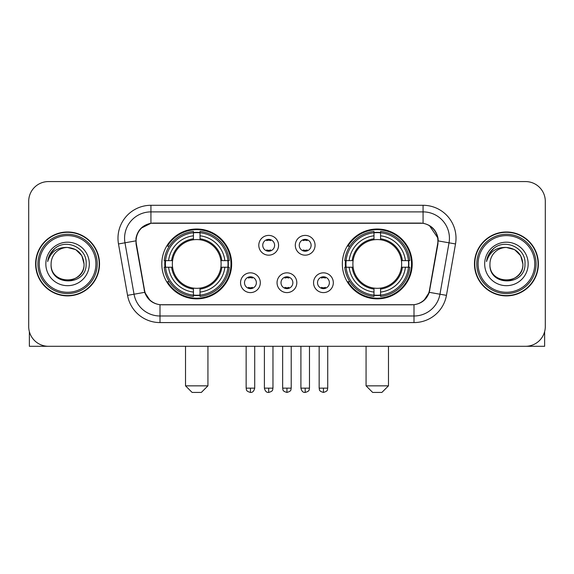 <?xml version="1.0" encoding="UTF-8"?>
<svg xmlns="http://www.w3.org/2000/svg" width="574" height="574" viewBox="0 0 574 574"><rect width="100%" height="100%" fill="white"/><g stroke="black" fill="none" stroke-linecap="round" stroke-linejoin="round"><path stroke-width="0.86" d="M342.348 263.94A34.921 34.921 0 0 0 377.276 298.86A34.921 34.921 0 0 0 412.197 263.94A34.921 34.921 0 0 0 377.276 229.012A34.921 34.921 0 0 0 342.348 263.94M161.803 263.94A34.921 34.921 0 0 0 196.724 298.86A34.921 34.921 0 0 0 231.652 263.94A34.921 34.921 0 0 0 196.724 229.012A34.921 34.921 0 0 0 161.803 263.94M260.316 282.717A9.887 9.887 0 0 1 250.429 292.604A9.887 9.887 0 0 1 240.549 282.717A9.887 9.887 0 0 1 250.429 272.837A9.887 9.887 0 0 1 260.316 282.717M244.502 282.717A5.934 5.934 0 0 0 250.429 288.65A5.934 5.934 0 0 0 256.363 282.717A5.934 5.934 0 0 0 250.429 276.79A5.934 5.934 0 0 0 244.502 282.717M296.815 282.717A9.887 9.887 0 0 1 286.935 292.604A9.887 9.887 0 0 1 277.048 282.717A9.887 9.887 0 0 1 286.935 272.837A9.887 9.887 0 0 1 296.815 282.717M281.002 282.717A5.934 5.934 0 0 0 286.935 288.65A5.934 5.934 0 0 0 292.862 282.717A5.934 5.934 0 0 0 286.935 276.79A5.934 5.934 0 0 0 281.002 282.717M333.322 282.717A9.887 9.887 0 0 1 323.442 292.604A9.887 9.887 0 0 1 313.555 282.717A9.887 9.887 0 0 1 323.442 272.837A9.887 9.887 0 0 1 333.322 282.717M317.508 282.717A5.934 5.934 0 0 0 323.442 288.65A5.934 5.934 0 0 0 329.368 282.717A5.934 5.934 0 0 0 323.442 276.79A5.934 5.934 0 0 0 317.508 282.717M278.562 245.292A9.887 9.887 0 0 1 268.682 255.172A9.887 9.887 0 0 1 258.795 245.292A9.887 9.887 0 0 1 268.682 235.405A9.887 9.887 0 0 1 278.562 245.292M262.748 245.292A5.934 5.934 0 0 0 268.682 251.218A5.934 5.934 0 0 0 274.609 245.292A5.934 5.934 0 0 0 268.682 239.358A5.934 5.934 0 0 0 262.748 245.292M315.069 245.292A9.887 9.887 0 0 1 305.189 255.172A9.887 9.887 0 0 1 295.301 245.292A9.887 9.887 0 0 1 305.189 235.405A9.887 9.887 0 0 1 315.069 245.292M299.255 245.292A5.934 5.934 0 0 0 305.189 251.218A5.934 5.934 0 0 0 311.115 245.292A5.934 5.934 0 0 0 305.189 239.358A5.934 5.934 0 0 0 299.255 245.292M136.375 243.964A17.794 17.794 0 0 1 153.897 223.085L420.103 223.085A17.794 17.794 0 0 1 437.625 243.964L429.488 290.092A17.794 17.794 0 0 1 411.967 304.794L162.033 304.794A17.794 17.794 0 0 1 144.512 290.092L136.375 243.964M164.939 267.233A31.957 31.957 0 0 1 164.939 260.646M345.483 267.233A31.957 31.957 0 0 1 345.483 260.646M35.617 263.94A31.957 31.957 0 0 0 67.574 295.897A31.957 31.957 0 0 0 99.532 263.94A31.957 31.957 0 0 0 67.574 231.982A31.957 31.957 0 0 0 35.617 263.94M474.468 263.94A31.957 31.957 0 0 0 506.426 295.897A31.957 31.957 0 0 0 538.383 263.94A31.957 31.957 0 0 0 506.426 231.982A31.957 31.957 0 0 0 474.468 263.94M135.973 238.239C137.681 229.995 142.668 225.008 150.933 223.279L423.067 223.279C431.325 225.001 436.312 229.987 438.027 238.239L437.955 243.964L429.273 292.331C426.676 299.492 421.581 303.624 414.005 304.708L159.995 304.708C152.433 303.639 147.346 299.506 144.727 292.331L136.045 243.964L135.973 238.239M141.025 228.251L150.933 223.279L150.933 211.885L423.067 211.885A26.354 26.354 0 0 1 449.026 242.816L439.964 294.211A26.354 26.354 0 0 1 414.005 315.994L159.995 315.994A26.354 26.354 0 0 1 134.036 294.211L124.974 242.816A26.354 26.354 0 0 1 150.933 211.885L150.933 205.291L423.067 205.291L423.067 223.279M429.33 225.467L438.027 238.239L438.227 240.915L455.512 243.957L446.45 295.359A32.948 32.948 0 0 1 414.005 322.581L159.995 322.581A32.948 32.948 0 0 1 127.55 295.359L118.488 243.957A32.948 32.948 0 0 1 150.933 205.291M161.703 304.794L159.995 304.708L159.995 322.581M414.005 322.581L414.005 304.708L412.297 304.794M446.45 295.359L429.273 292.331L423.956 300.439M150.158 300.539L144.727 292.331L127.55 295.359M429.818 290.092L429.711 290.652M144.289 290.652L144.182 290.092M118.488 243.957L135.773 240.872M545.3 201.338A19.767 19.767 0 0 0 525.533 181.571L48.467 181.571A19.767 19.767 0 0 0 28.7 201.338L28.7 326.534A19.767 19.767 0 0 0 48.467 346.301L525.533 346.301A19.767 19.767 0 0 0 545.3 326.534L545.3 201.338L545.3 326.534M28.7 201.338L28.7 326.534M525.533 181.571L48.467 181.571M48.467 346.301L525.533 346.301M29.36 331.6L29.36 346.301L105.795 346.301M95.908 263.94A28.334 28.334 0 0 0 67.574 235.605A28.334 28.334 0 0 0 39.24 263.94A28.334 28.334 0 0 0 67.574 292.274A28.334 28.334 0 0 0 95.908 263.94M97.228 263.94A29.654 29.654 0 0 0 67.574 234.285A29.654 29.654 0 0 0 37.927 263.94A29.654 29.654 0 0 0 67.574 293.587A29.654 29.654 0 0 0 97.228 263.94M99.209 263.94A31.627 31.627 0 0 0 67.574 232.312A31.627 31.627 0 0 0 35.947 263.94A31.627 31.627 0 0 0 67.574 295.567A31.627 31.627 0 0 0 99.209 263.94M84.048 263.94C83.072 253.93 77.583 248.442 67.574 247.466L75.811 249.668L81.845 255.703L84.048 263.94L81.845 255.703L75.811 249.668L67.574 247.466L75.811 249.668L81.845 255.703L84.048 263.94L81.845 255.703L75.811 249.668L67.574 247.466L75.811 249.668L81.845 255.703L84.048 263.94C85.06 285.192 50.096 285.192 51.1 263.94C49.637 286.799 86.904 286.29 86.129 263.94C87.356 248.248 66.792 238.275 54.946 248.377C50.813 251.835 48.395 256.219 47.678 261.543C50.792 251.728 57.422 247.035 67.574 247.466L75.811 249.668L81.845 255.703L84.048 263.94C85.06 285.192 50.096 285.192 51.1 263.94C50.096 285.192 85.06 285.192 84.048 263.94C85.06 285.192 50.096 285.192 51.1 263.94C50.096 285.192 85.06 285.192 84.048 263.94C85.06 285.192 50.096 285.192 51.1 263.94C50.096 285.192 85.06 285.192 84.048 263.94C85.06 285.192 50.096 285.192 51.1 263.94C50.096 285.192 85.06 285.192 84.048 263.94C85.06 285.192 50.096 285.192 51.1 263.94C50.096 285.192 85.06 285.192 84.048 263.94C85.06 285.192 50.096 285.192 51.1 263.94C50.096 285.192 85.06 285.192 84.048 263.94C85.06 285.192 50.096 285.192 51.1 263.94A16.474 16.474 0 0 1 67.574 247.466L75.811 249.668L81.845 255.703L84.048 263.94C84.708 276.725 68.27 285.221 58.239 277.507M45.834 263.94A21.747 21.747 0 0 0 67.574 285.68A21.747 21.747 0 0 0 89.322 263.94A21.747 21.747 0 0 0 67.574 242.192A21.747 21.747 0 0 0 45.834 263.94M54.939 248.384L50.081 254.16M49.78 254.72L50.218 253.923L49.78 254.72M201.338 392.429L192.118 392.429L185.524 385.843L207.932 385.843L201.338 392.429M200.025 295.129L200.025 296.457A32.682 32.682 0 0 0 229.241 267.233L227.921 267.233A31.362 31.362 0 0 1 200.025 295.129L200.025 292.08A28.334 28.334 0 0 0 224.872 267.233L220.882 267.233A24.381 24.381 0 0 0 200.025 239.781L200.025 232.743A31.362 31.362 0 0 1 227.921 260.646L229.241 260.646A32.682 32.682 0 0 0 200.025 231.422L200.025 232.743M165.534 267.233L164.207 267.233A32.682 32.682 0 0 0 193.431 296.457L193.431 295.129A31.362 31.362 0 0 1 165.534 267.233L168.584 267.233A28.334 28.334 0 0 0 193.431 292.08L193.431 288.098A24.381 24.381 0 0 0 220.882 267.233L221.858 267.233A25.342 25.342 0 0 1 200.025 289.066L200.025 292.08M193.431 232.743L193.431 231.422A32.682 32.682 0 0 0 164.207 260.646L165.534 260.646A31.362 31.362 0 0 1 193.431 232.743L193.431 235.799A28.334 28.334 0 0 0 168.584 260.646L172.573 260.646A24.381 24.381 0 0 0 193.431 288.098L193.431 289.066A25.342 25.342 0 0 1 171.597 267.233L168.584 267.233M165.599 267.233A31.297 31.297 0 0 1 165.599 260.646M200.025 232.814A31.297 31.297 0 0 0 193.431 232.814M227.849 260.646A31.297 31.297 0 0 1 227.849 267.233M227.921 260.646L224.872 260.646A28.334 28.334 0 0 0 200.025 235.799M224.872 267.233L227.921 267.233M193.431 292.08L193.431 295.129M220.882 260.646L224.872 260.646M200.025 288.134L200.025 289.066M193.431 288.098A24.381 24.381 0 0 1 172.573 267.233L171.597 267.233M200.025 295.065A31.297 31.297 0 0 1 193.431 295.065M168.584 260.646L165.534 260.646M193.431 239.738L193.431 235.799M200.025 239.781A24.381 24.381 0 0 0 172.573 260.646L171.597 260.646A25.342 25.342 0 0 1 193.431 238.806M200.025 239.738L200.025 238.806A25.342 25.342 0 0 1 221.858 260.646M169.308 246.146L167.443 246.146A34.268 34.268 0 0 1 230.992 263.94A34.268 34.268 0 0 1 167.443 281.726L169.308 281.726M381.882 392.429L372.662 392.429L366.069 385.843L388.476 385.843L381.882 392.429M380.569 295.129L380.569 296.457A32.682 32.682 0 0 0 409.793 267.233L408.466 267.233A31.362 31.362 0 0 1 380.569 295.129L380.569 292.08A28.334 28.334 0 0 0 405.416 267.233L401.427 267.233A24.381 24.381 0 0 0 380.569 239.781L380.569 232.743A31.362 31.362 0 0 1 408.466 260.646L409.793 260.646A32.682 32.682 0 0 0 380.569 231.422L380.569 232.743M346.079 267.233L344.759 267.233A32.682 32.682 0 0 0 373.975 296.457L373.975 295.129A31.362 31.362 0 0 1 346.079 267.233L349.128 267.233A28.334 28.334 0 0 0 373.975 292.08L373.975 288.098A24.381 24.381 0 0 0 401.427 267.233L402.403 267.233A25.342 25.342 0 0 1 380.569 289.066L380.569 292.08M373.975 232.743L373.975 231.422A32.682 32.682 0 0 0 344.759 260.646L346.079 260.646A31.362 31.362 0 0 1 373.975 232.743L373.975 235.799A28.334 28.334 0 0 0 349.128 260.646L353.118 260.646A24.381 24.381 0 0 0 373.975 288.098L373.975 289.066A25.342 25.342 0 0 1 352.142 267.233L349.128 267.233M346.151 267.233A31.297 31.297 0 0 1 346.151 260.646M380.569 232.814A31.297 31.297 0 0 0 373.975 232.814M408.401 260.646A31.297 31.297 0 0 1 408.401 267.233M408.466 260.646L405.416 260.646A28.334 28.334 0 0 0 380.569 235.799M405.416 267.233L408.466 267.233M373.975 292.08L373.975 295.129M401.427 260.646L405.416 260.646M380.569 288.134L380.569 289.066M373.975 288.098A24.381 24.381 0 0 1 353.118 267.233L352.142 267.233M380.569 295.065A31.297 31.297 0 0 1 373.975 295.065M349.128 260.646L346.079 260.646M373.975 239.738L373.975 235.799M380.569 239.781A24.381 24.381 0 0 0 353.118 260.646L352.142 260.646A25.342 25.342 0 0 1 373.975 238.806M380.569 239.738L380.569 238.806A25.342 25.342 0 0 1 402.403 260.646M349.86 246.146L347.988 246.146A34.268 34.268 0 0 1 411.536 263.94A34.268 34.268 0 0 1 347.988 281.726L349.86 281.726M266.702 250.881L266.702 249.941A5.058 5.058 0 0 0 270.655 249.941L270.655 250.881M270.655 239.695L270.655 240.635A5.058 5.058 0 0 0 266.702 240.635L266.702 239.695M303.208 250.881L303.208 249.941A5.058 5.058 0 0 0 307.162 249.941L307.162 250.881M307.162 239.695L307.162 240.635A5.058 5.058 0 0 0 303.208 240.635L303.208 239.695M248.456 288.306L248.456 287.366A5.058 5.058 0 0 0 252.409 287.366L252.409 288.306M252.409 277.127L252.409 278.067A5.058 5.058 0 0 0 248.456 278.067L248.456 277.127M284.955 288.306L284.955 287.366A5.058 5.058 0 0 0 288.909 287.366L288.909 288.306M288.909 277.127L288.909 278.067A5.058 5.058 0 0 0 284.955 278.067L284.955 277.127M321.462 288.306L321.462 287.366A5.058 5.058 0 0 0 325.415 287.366L325.415 288.306M325.415 277.127L325.415 278.067A5.058 5.058 0 0 0 321.462 278.067L321.462 277.127M544.64 331.6L544.64 346.301L468.205 346.301M534.76 263.94A28.334 28.334 0 0 0 506.426 235.605A28.334 28.334 0 0 0 478.092 263.94A28.334 28.334 0 0 0 506.426 292.274A28.334 28.334 0 0 0 534.76 263.94M536.073 263.94A29.654 29.654 0 0 0 506.426 234.285A29.654 29.654 0 0 0 476.772 263.94A29.654 29.654 0 0 0 506.426 293.587A29.654 29.654 0 0 0 536.073 263.94M538.053 263.94A31.627 31.627 0 0 0 506.426 232.312A31.627 31.627 0 0 0 474.791 263.94A31.627 31.627 0 0 0 506.426 295.567A31.627 31.627 0 0 0 538.053 263.94M489.952 263.94A16.474 16.474 0 0 1 506.426 247.466L514.663 249.668L520.69 255.703L522.9 263.94L520.69 255.703L514.663 249.668L506.426 247.466L514.663 249.668L520.69 255.703L522.9 263.94L520.69 255.703L514.663 249.668L506.426 247.466L514.663 249.668L520.69 255.703L522.9 263.94L520.69 255.703L514.663 249.668L506.426 247.466L514.663 249.668L520.69 255.703L522.9 263.94C523.904 285.192 488.94 285.192 489.952 263.94C488.481 286.799 525.748 286.29 524.98 263.94C526.2 248.248 505.644 238.275 493.791 248.377C489.658 251.835 487.24 256.219 486.53 261.543C489.636 251.728 496.266 247.035 506.426 247.466L514.663 249.668L520.69 255.703L522.9 263.94C523.904 285.192 488.94 285.192 489.952 263.94C488.94 285.192 523.904 285.192 522.9 263.94C523.904 285.192 488.94 285.192 489.952 263.94C488.94 285.192 523.904 285.192 522.9 263.94C523.904 285.192 488.94 285.192 489.952 263.94C488.94 285.192 523.904 285.192 522.9 263.94C523.904 285.192 488.94 285.192 489.952 263.94C488.94 285.192 523.904 285.192 522.9 263.94C523.904 285.192 488.94 285.192 489.952 263.94C488.94 285.192 523.904 285.192 522.9 263.94C523.56 276.725 507.115 285.221 497.084 277.507M506.426 247.466C516.428 248.442 521.917 253.93 522.9 263.94M484.678 263.94A21.747 21.747 0 0 0 506.426 285.68A21.747 21.747 0 0 0 528.166 263.94A21.747 21.747 0 0 0 506.426 242.192A21.747 21.747 0 0 0 484.678 263.94M493.784 248.384L488.926 254.16M488.632 254.72L489.062 253.923M423.067 205.291A32.948 32.948 0 0 1 455.512 243.957M124.974 242.816A26.354 26.354 0 0 1 124.572 238.239M200.025 288.098A24.381 24.381 0 0 0 220.882 267.233M193.431 295.359A31.592 31.592 0 0 0 200.025 295.359M228.151 267.233A31.592 31.592 0 0 0 228.151 260.646M200.025 232.513A31.592 31.592 0 0 0 193.431 232.513M380.569 288.098A24.381 24.381 0 0 0 401.427 267.233M373.975 295.359A31.592 31.592 0 0 0 380.569 295.359M408.695 267.233A31.592 31.592 0 0 0 408.695 260.646M380.569 232.513A31.592 31.592 0 0 0 373.975 232.513M268.682 388.146L264.399 388.146C265.145 391.203 266.573 392.63 268.682 392.429L268.682 388.146L272.966 388.146L272.966 346.301M305.189 388.146L300.905 388.146C301.651 391.203 303.079 392.63 305.189 392.429L305.189 388.146L309.472 388.146L309.472 346.301M250.429 388.146L246.146 388.146C246.748 389.473 245.234 390.98 250.429 392.429L250.429 388.146L254.713 388.146L254.713 346.301M286.935 388.146L282.652 388.146C283.255 389.473 281.734 390.98 286.935 392.429L286.935 388.146L291.219 388.146L291.219 346.301M323.442 388.146L319.158 388.146C319.761 389.473 318.24 390.98 323.442 392.429L323.442 388.146L327.725 388.146L327.725 346.301M207.932 346.301L207.932 385.843M185.524 346.301L185.524 385.843M388.476 346.301L388.476 385.843M366.069 346.301L366.069 385.843M264.399 388.146L264.399 346.301M272.966 388.146C272.363 389.473 273.877 390.98 268.682 392.429M300.905 388.146L300.905 346.301M309.472 388.146C308.862 389.473 310.383 390.98 305.189 392.429M246.146 388.146L246.146 346.301M254.713 388.146C253.966 391.203 252.538 392.63 250.429 392.429M282.652 388.146L282.652 346.301M291.219 388.146C290.609 389.473 292.13 390.98 286.935 392.429M319.158 388.146L319.158 346.301M327.725 388.146C327.115 389.473 328.637 390.98 323.442 392.429"/></g></svg>
